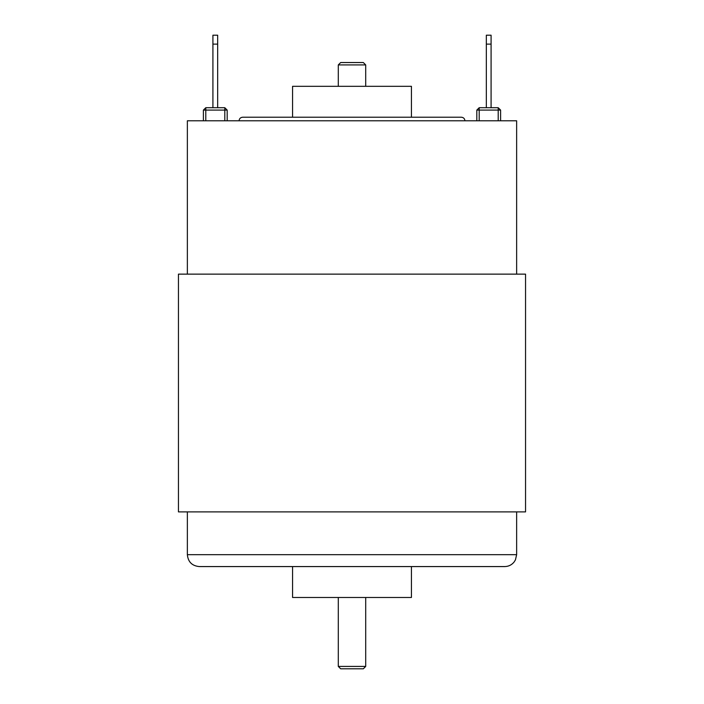 <?xml version="1.0" encoding="UTF-8"?>
<svg xmlns="http://www.w3.org/2000/svg" width="704" height="704" viewBox="0 0 704 704"><rect width="100%" height="100%" fill="white"/><g stroke="black" fill="none" stroke-linecap="round" stroke-linejoin="round"><path stroke-width="1.06" d="M525.554 274.138L178.446 274.138L178.446 511.887L525.554 511.887L525.554 274.138M464.93 120.789C464.719 118.624 463.531 117.436 461.366 117.225L242.634 117.225C240.451 117.454 239.263 118.642 239.07 120.789M411.435 117.225L411.435 86.319L292.565 86.319L292.565 117.225L262.275 117.225M392.19 117.225L441.725 117.225M498.212 107.712L479.195 107.712L476.819 110.088L500.597 110.088L498.212 107.712L498.212 120.789M479.195 107.712L479.195 120.789M500.597 120.789L500.597 110.088M476.819 110.088L476.819 120.789M486.332 107.712L486.332 44.114L491.084 44.114L491.084 107.712M491.084 44.114L491.084 35.2L486.332 35.2L486.332 44.114M224.805 120.789L224.805 110.088L227.181 110.088L224.805 107.712L205.788 107.712L205.788 110.088L224.805 110.088L224.805 107.712M205.788 120.789L205.788 110.088L203.403 110.088L205.788 107.712M203.403 110.088L203.403 120.789M227.181 120.789L227.181 110.088M212.916 107.712L212.916 44.114L217.668 44.114L217.668 35.2L212.916 35.2L212.916 44.114M516.639 274.138L516.639 120.789L187.361 120.789L187.361 274.138M217.668 44.114L217.668 107.712M363.326 62.542L340.674 62.542L363.326 62.542L365.702 64.918L365.702 86.319M363.326 668.8L340.674 668.8L363.326 668.8L365.702 666.424L338.298 666.424L340.674 668.8M365.702 597.476L365.702 666.424M292.565 566.57L292.565 597.476L411.435 597.476L411.435 566.57M187.361 554.682C188.065 561.898 192.025 565.866 199.25 566.57L504.75 566.57C508.561 566.482 511.667 564.978 514.087 562.038L515.425 559.909L516.639 554.682L187.361 554.682L187.361 511.887M338.298 86.319L338.298 64.918L365.702 64.918M338.298 64.918L340.674 62.542M338.298 597.476L338.298 666.424M516.639 554.682L516.639 511.887"/></g></svg>
